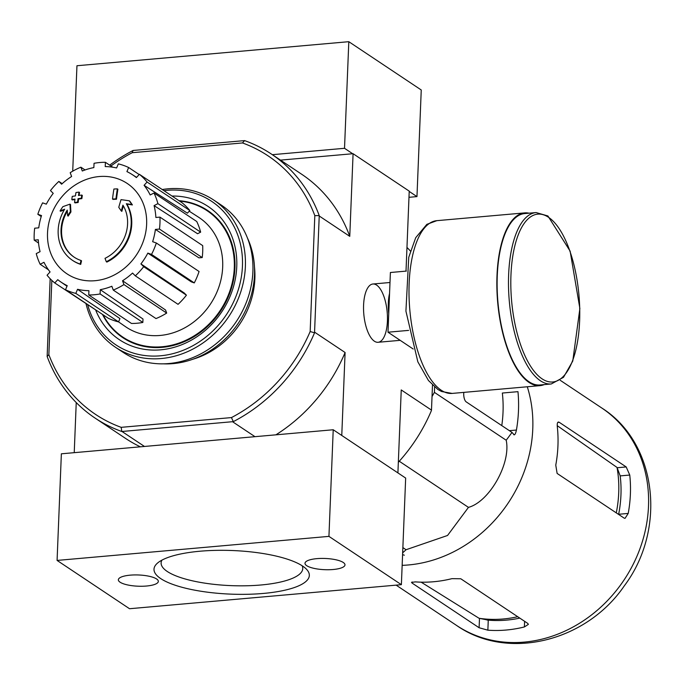 <?xml version="1.0" encoding="UTF-8"?>
<svg xmlns="http://www.w3.org/2000/svg" width="684" height="684" viewBox="0 0 684 684"><rect width="100%" height="100%" fill="white"/><g stroke="black" fill="none" stroke-linecap="round" stroke-linejoin="round"><path stroke-width="1.03" d="M434.622 387.024L434.408 392.368L432.031 396.592M80.994 260.467L81.533 260.826A155.627 73.239 105.5 0 0 80.721 264.392L80.173 264.033A40.023 34.901 123.7 0 1 72.478 260.33A40.023 34.901 123.7 0 1 64.672 209.201A153.276 53.044 172.6 0 0 60.055 210.92A149.309 73.085 -55.7 0 1 62.851 206.688A152.609 52.813 -7.4 0 1 69.973 204.157A153.926 53.292 74.8 0 0 70.392 211.587A152.327 74.565 124.3 0 0 67.639 215.751A153.353 53.096 -105.2 0 1 67.246 210.091A36.466 31.797 123.7 0 0 74.086 257.124A36.466 31.797 123.7 0 0 80.994 260.467A155.627 73.239 105.5 0 0 80.173 264.033M80.721 264.392A40.023 34.901 123.7 0 1 73.017 260.698A40.023 34.901 123.7 0 1 72.752 260.51M74.359 257.304A36.466 31.797 123.7 0 1 67.314 211.228M69.973 204.157L70.52 204.516A153.926 53.292 74.8 0 0 70.939 211.954A152.327 74.565 124.3 0 0 68.186 216.11L67.639 215.751M70.939 211.954L70.392 211.587M64.236 209.92A153.276 53.044 172.6 0 0 60.602 211.279L60.055 210.92M129.285 200.805L129.832 201.173A149.309 24.419 50.9 0 0 132.414 204.926A153.276 31.695 -168.4 0 0 126.882 204.106A40.023 34.901 123.7 0 1 106.849 262.083L106.302 261.716A155.627 44.793 -113.9 0 1 105.011 258.338A36.466 31.797 123.7 0 0 122.915 205.166A153.353 68.041 95.6 0 0 121.299 210.997A152.327 24.915 -129.1 0 1 118.768 207.312A153.926 68.297 -84.4 0 1 121.017 199.642A152.609 31.549 11.6 0 1 129.285 200.805A149.309 24.419 50.9 0 0 131.867 204.567A153.276 31.695 -168.4 0 0 126.335 203.746A40.023 34.901 123.7 0 1 106.302 261.716M126.882 204.106L126.335 203.746M132.414 204.926L131.867 204.567M123.351 205.901A153.353 68.041 95.6 0 0 121.846 211.365L121.299 210.997M117.357 188.869L117.896 189.229A153.977 61.757 84.9 0 0 116.485 199.232L115.947 198.873A153.25 43.015 -177.7 0 0 112.501 199.027A154.456 61.945 -95.1 0 1 113.903 189.023A150.865 42.34 2.3 0 1 117.357 188.869A153.977 61.757 84.9 0 0 115.947 198.873M116.485 199.232A153.25 43.015 -177.7 0 0 113.04 199.386L112.501 199.027M81.764 195.06L82.311 195.427A154.875 62.116 84.9 0 0 81.858 198.625A152.532 42.81 -177.7 0 0 78.583 199.053A154.456 61.945 84.9 0 0 78.147 202.481L77.6 202.113A153.25 43.015 -177.7 0 0 74.556 202.532A153.977 61.757 -95.1 0 1 75.001 199.104A152.532 42.81 -177.7 0 0 71.803 199.583A153.37 61.509 -95.1 0 1 72.256 196.376A151.771 42.596 2.3 0 1 75.445 195.906A153.977 61.757 -95.1 0 1 75.967 192.529A150.865 42.34 2.3 0 1 79.011 192.11A154.456 61.945 84.9 0 0 78.489 195.487A151.771 42.596 2.3 0 1 81.764 195.06A154.875 62.116 84.9 0 0 81.319 198.266A152.532 42.81 -177.7 0 0 78.044 198.685A154.456 61.945 84.9 0 0 77.6 202.113M78.147 202.481A153.25 43.015 -177.7 0 0 75.095 202.9L74.556 202.532M78.583 199.053L78.044 198.685M81.858 198.625L81.319 198.266M79.105 195.402A154.456 61.945 84.9 0 1 79.558 192.469L79.011 192.11M74.932 199.557A152.532 42.81 -177.7 0 0 72.342 199.942L71.803 199.583M51.839 280.389L48.855 354.654A155.413 135.517 123.7 0 0 121.179 427.338L121.803 431.501A158.748 138.424 123.7 0 1 95.136 418.129A158.748 138.424 123.7 0 1 47.145 356.475L50.154 278.73M110.945 165.998A155.413 135.517 123.7 0 1 132.209 152.703L242.487 142.947A155.413 135.517 123.7 0 1 314.82 215.631L310.16 331.535A155.413 135.517 123.7 0 1 231.457 417.582L121.179 427.338M254.474 266.931A80.037 69.794 123.7 0 1 192.956 359.203M242.487 142.947L244.59 140.605A158.748 138.424 123.7 0 1 271.257 153.968A158.748 138.424 123.7 0 1 319.24 215.622L314.537 332.817A158.748 138.424 123.7 0 1 233.304 421.635L121.803 431.501M233.304 421.635L231.457 417.582M109.679 165.152A158.748 138.424 123.7 0 1 133.089 150.463L244.59 140.605M133.089 150.463L132.209 152.703M397.515 472.627L341.367 435.195M232.893 421.951L254.987 436.683M122.368 431.724L144.469 446.455M406.014 271.129L409.229 191.135L353.081 153.703L280.491 160.124M376.627 285.091A29.25 11.731 84.9 0 0 368.069 287.4A29.25 11.731 84.9 0 0 363.811 314.178A29.25 11.731 84.9 0 0 372.703 339.794A29.25 11.731 84.9 0 0 387.306 323.053A29.25 11.731 84.9 0 0 376.627 285.091M314.854 332.347L345.095 352.508L341.778 435.161M432.493 385.066L431.484 410.109L401.243 389.94L397.926 472.593M353.081 153.703L349.763 236.348A158.748 138.424 -56.3 0 0 301.593 174.189L271.257 153.968M319.513 216.187L349.763 236.348M76.24 402.56L74.231 452.671M95.136 418.129L125.471 438.359A158.748 138.424 -56.3 0 0 140.357 446.823M275.9 434.836A158.748 138.424 -56.3 0 0 345.095 352.508M398.336 462.281A158.748 138.424 -56.3 0 0 431.356 410.699L431.484 410.109M410.409 251.037A158.748 138.424 -56.3 0 0 406.963 247.42M310.16 331.535L314.537 332.817M319.24 215.622L314.82 215.631M47.145 356.475L48.855 354.654M179.559 201.087A75.95 66.228 123.7 0 1 207.124 210.723A75.95 66.228 123.7 0 1 220.094 310.656A75.95 66.228 123.7 0 1 122.863 337.109A75.95 66.228 123.7 0 1 103.062 314.794M207.124 210.723L208.936 211.929A75.95 66.228 123.7 0 1 219.231 220.693M136.715 344.445A75.95 66.228 123.7 0 1 124.668 338.315L122.863 337.109M99.163 176.549A54.31 47.358 123.7 0 1 146.632 224.249A54.31 47.358 123.7 0 1 94.982 280.714A54.31 47.358 123.7 0 1 47.521 233.013A54.31 47.358 123.7 0 1 99.163 176.549M100.112 293.958L100.283 289.674L142.99 319.009L142.853 322.455L100.112 293.958A68.922 60.098 -56.3 0 1 88.749 294.966L88.92 290.683A64.476 56.225 123.7 0 1 77.54 289.298L119.948 318.599L118.563 321.89L75.821 293.393L77.54 289.298M113.262 290.076A68.922 60.098 -56.3 0 0 123.941 284.578L166.682 313.075A68.922 60.098 -56.3 0 1 156.003 318.573L113.262 290.076L111.86 286.263A64.476 56.225 123.7 0 1 100.283 289.674M123.941 284.578L122.539 280.765L165.554 310.006L166.682 313.075M135.312 275.84A68.922 60.098 -56.3 0 0 143.683 266.683L186.424 295.18A68.922 60.098 -56.3 0 1 178.054 304.337L135.312 275.84L132.551 273.07A64.476 56.225 123.7 0 1 122.539 280.765M143.683 266.683L140.921 263.913L184.201 292.949L186.424 295.18M147.838 253.106L151.532 254.414L194.273 282.911L191.298 281.859L147.838 253.106A64.476 56.225 123.7 0 1 140.921 263.913M151.532 254.414A68.922 60.098 -56.3 0 0 156.328 243L152.626 241.691A64.476 56.225 123.7 0 0 155.396 229.422L159.466 229.063A68.922 60.098 -56.3 0 0 159.945 217.119L155.875 217.478A64.476 56.225 123.7 0 0 154.071 205.619L157.901 203.644A68.922 60.098 -56.3 0 0 154.003 192.999L150.172 194.966A64.476 56.225 123.7 0 0 144.076 185.313L147.077 182.03A68.922 60.098 -56.3 0 0 139.391 174.3L136.381 177.583A64.476 56.225 123.7 0 0 132.149 174.531L136.569 177.378M139.168 174.531L128.643 167.512L126.925 171.607A64.476 56.225 123.7 0 1 132.149 174.531M128.643 167.512A68.922 60.098 -56.3 0 0 118.332 163.869L116.613 167.965A64.476 56.225 123.7 0 0 105.225 166.58L105.396 162.296A68.922 60.098 -56.3 0 0 94.041 163.305L93.862 167.589A64.476 56.225 123.7 0 0 82.285 171L80.892 167.187A68.922 60.098 -56.3 0 0 70.204 172.684L71.606 176.498A64.476 56.225 123.7 0 0 61.603 184.201L58.841 181.422A68.922 60.098 -56.3 0 0 50.471 190.579L53.232 193.35A64.476 56.225 123.7 0 0 46.315 204.157L42.613 202.849A68.922 60.098 -56.3 0 0 37.825 214.272L41.527 215.571A64.476 56.225 123.7 0 0 38.757 227.84L34.679 228.199A68.922 60.098 -56.3 0 0 34.2 240.144L38.278 239.785A64.476 56.225 123.7 0 0 40.074 251.644L36.243 253.619A68.922 60.098 -56.3 0 0 40.151 264.263L43.981 262.297A64.476 56.225 123.7 0 0 50.069 271.95L47.068 275.233A68.922 60.098 -56.3 0 0 54.763 282.962L57.764 279.679A64.476 56.225 123.7 0 0 60.62 281.817L66.989 286.22M118.563 321.89A68.922 60.098 -56.3 0 1 108.252 318.248L65.51 289.751L67.229 285.656A64.476 56.225 123.7 0 1 60.62 281.817M65.51 289.751A68.922 60.098 -56.3 0 0 75.821 293.393M189.212 211.194L198.437 217.127A65.809 57.388 123.7 0 1 210.381 304.175A65.809 57.388 123.7 0 1 125.428 326.627L118.563 321.882M147.077 182.03L189.827 210.527L187.407 213.169L144.076 185.313M157.901 203.644L200.651 232.141L197.565 233.731L154.071 205.619M159.466 229.063L202.216 257.56L198.933 257.851L155.396 229.422M202.216 257.56A68.922 60.098 -56.3 0 0 202.695 245.616L159.945 217.119M194.273 282.911A68.922 60.098 -56.3 0 0 199.07 271.497L156.328 243M142.853 322.455A68.922 60.098 -56.3 0 1 131.49 323.464L88.749 294.966M97.718 311.229L54.763 282.962M48.444 269.804L40.151 264.263M38.535 243.034L34.2 240.144M41.22 216.529L37.825 214.272M62.193 183.663L58.841 181.422M85.055 169.965L80.892 167.187M112.775 167.221L105.396 162.296M189.827 210.527A68.922 60.098 -56.3 0 0 182.132 202.797L139.391 174.3M200.651 232.141A68.922 60.098 -56.3 0 0 196.744 221.496L154.003 192.999M402.662 552.834L406.057 549.731L447.55 535.469L468.463 507.374C489.462 501.705 511.128 463.307 506.203 440.239L512 432.416L514.206 434.87M463.786 392.385L463.735 393.668A6.669 2.676 84.9 0 0 466.197 401.876L512 432.416M506.203 440.239L434.408 392.368M468.463 507.374L399.276 461.247M406.057 549.731L402.876 547.602M517.72 616.72A121.359 105.823 123.7 0 1 479.074 618.285L488.265 620.131A120.393 104.977 -56.3 0 0 519.789 618.105M479.074 618.285L421.139 582.161M557.229 425.679L617.036 467.446A121.359 105.823 123.7 0 1 616.275 512.872M628.211 513.428A130.73 113.997 -56.3 0 0 629.759 475.047L626.193 466.941L559.179 422.259C557.622 421.541 556.998 423.037 557.306 426.748A130.73 113.997 123.7 0 1 555.767 465.129L557.127 473.439L624.133 518.113L625.039 518.352L628.211 513.428L618.652 514.274A120.393 104.977 -56.3 0 0 620.191 475.893L617.036 467.446M460.785 578.767L451.936 578.655A130.73 113.997 123.7 0 1 415.419 581.887L411.52 582.392L412.093 583.076L479.108 627.75L487.863 630.186A130.73 113.997 -56.3 0 0 524.38 626.954L528.364 624.372L527.8 623.44L460.785 578.767M557.785 422.387L559.179 422.259L558.4 422.011M501.782 425.602A126.523 110.329 -56.3 0 0 502.347 393.043L517.968 391.658A143.452 125.087 -56.3 0 1 516.429 430.039L509.375 430.663M527.287 386.768A130.73 113.997 123.7 0 1 532.306 411.64A130.73 113.997 123.7 0 1 402.158 565.343M513.684 434.605C514.693 435.392 515.608 433.87 516.429 430.039M404.312 555.203L402.594 554.613M406.339 271.095L390.393 272.506L387.999 332.21L413.204 349.02M408.622 330.389L387.999 332.21M536.102 212.562L524.739 213.562A86.047 34.508 84.9 0 0 497.952 302.311A86.047 34.508 84.9 0 0 539.907 384.981L551.27 383.972L563.505 377.312L572.773 361.024L579.878 308.518L570.131 251.122L547.918 215.973L536.102 212.562A86.047 34.508 84.9 0 0 509.315 301.311A86.047 34.508 84.9 0 0 551.27 383.972M529.031 213.186A86.714 34.773 84.9 0 0 524.688 212.895A86.714 34.773 84.9 0 0 497.687 302.337A86.714 34.773 84.9 0 0 539.967 385.648A86.714 34.773 84.9 0 0 544.199 384.605M408.981 197.308L416.966 196.599L421.25 89.989L348.806 41.69L76.95 65.741L72.718 171.18M416.966 196.599L409.212 191.435M352.679 153.738L344.522 148.3L272.335 154.687M348.806 41.69L344.522 148.3M57.08 560.427L129.532 608.726L401.38 584.675L328.936 536.376L57.08 560.427L61.363 453.808L333.219 429.757L328.936 536.376M333.219 429.757L405.663 478.065L401.38 584.675M302.602 566.061A77.737 21.82 2.3 0 1 306.201 568.943A77.737 21.82 2.3 0 1 230.79 594.131A77.737 21.82 2.3 0 1 157.645 562.975A77.737 21.82 2.3 0 1 227.327 550.372A77.737 21.82 2.3 0 1 302.602 566.061M306.731 565.694A20.007 5.617 -177.7 0 0 329.047 569.729A20.007 5.617 -177.7 0 0 344.984 564.881A20.007 5.617 -177.7 0 0 325.216 558.469A20.007 5.617 -177.7 0 0 304.996 563.274A20.007 5.617 -177.7 0 0 306.731 565.694M120.085 582.204A20.007 5.617 -177.7 0 0 142.4 586.248A20.007 5.617 -177.7 0 0 158.337 581.391A20.007 5.617 -177.7 0 0 138.57 574.979A20.007 5.617 -177.7 0 0 118.349 579.784A20.007 5.617 -177.7 0 0 120.085 582.204M302.157 565.771A70.871 19.896 2.3 0 1 302.756 568.421A70.871 19.896 2.3 0 1 231.132 585.632A70.871 19.896 2.3 0 1 161.125 562.727A70.871 19.896 2.3 0 1 161.937 560.136M163.946 190.674A86.27 75.223 123.7 0 1 242.213 255.465A86.27 75.223 123.7 0 1 177.66 352.286A86.27 75.223 123.7 0 1 87.749 304.961M172 196.043A80.037 69.794 123.7 0 1 236.732 259.518A80.037 69.794 123.7 0 1 179.293 345.668A80.037 69.794 123.7 0 1 95.803 310.331M162.245 189.536A88.492 77.164 123.7 0 1 213.716 200.044A88.492 77.164 123.7 0 1 228.832 316.478A88.492 77.164 123.7 0 1 115.545 347.301A88.492 77.164 123.7 0 1 86.047 303.824M213.716 200.044L221.231 205.055A88.492 77.164 123.7 0 1 236.348 321.489A88.492 77.164 123.7 0 1 123.06 352.311L115.545 347.301M247.386 237.861A85.603 74.641 123.7 0 1 238.502 322.925A85.603 74.641 123.7 0 1 163.399 363.837M178.96 200.686A76.428 66.647 123.7 0 1 207.594 210.458A76.428 66.647 123.7 0 1 220.65 311.023A76.428 66.647 123.7 0 1 122.795 337.639A76.428 66.647 123.7 0 1 102.48 314.401M601.732 407.972A130.73 113.997 123.7 0 1 624.056 579.981A130.73 113.997 123.7 0 1 456.69 625.518C507.964 661.411 586.598 641.293 624.295 585.855C666.738 529.63 657.409 443.121 601.732 407.972L560.239 380.304M412.144 581.956L412.093 583.076M479.475 618.524L479.108 627.75M488.265 620.131L487.863 630.186M524.611 621.32L524.38 626.954M629.759 475.047L620.191 475.893M626.193 466.941L617.413 467.719M389.555 293.376A29.25 11.731 84.9 0 0 388.743 313.734M548.551 217.307A84.269 33.798 84.9 0 0 513.966 318.71A84.269 33.798 84.9 0 0 573.406 358.348A84.269 33.798 84.9 0 0 548.551 217.307M524.688 212.895L436.837 220.667A86.714 34.773 84.9 0 0 409.836 310.108A86.714 34.773 84.9 0 0 452.124 393.42L539.967 385.648M73.017 260.698L72.478 260.33M487.017 620.02L487.837 620.097M396.122 585.136L456.69 625.518M378.081 342.282L400.174 340.333M372.925 284.005L389.991 282.501M436.837 220.667L426.85 224.352L415.718 237.699L408.75 257.295L405.92 311.109L417.838 361.81L428.449 380.501L437.786 389.41L441.573 391.513L452.124 393.42"/></g></svg>
